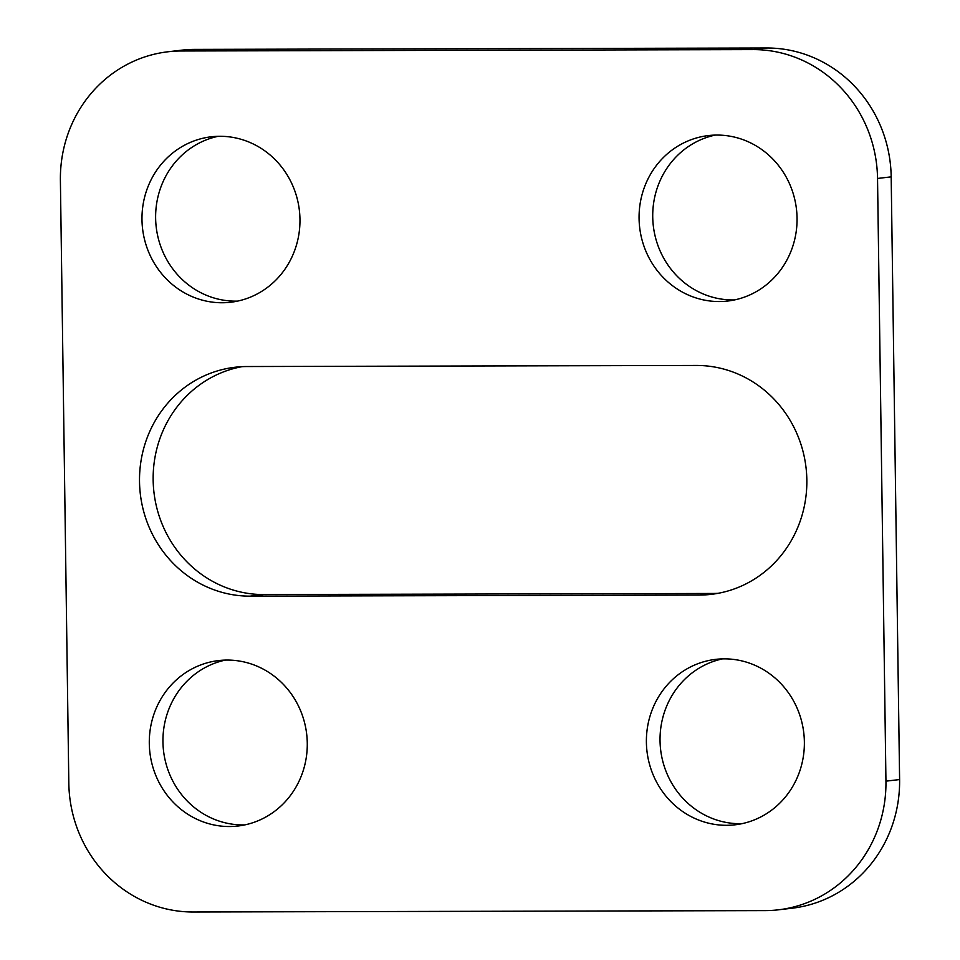 <?xml version="1.0" encoding="UTF-8"?>
<svg xmlns="http://www.w3.org/2000/svg" width="960" height="960" viewBox="0 0 960 960"><rect width="100%" height="100%" fill="white"/><g stroke="black" fill="none" stroke-linecap="round" stroke-linejoin="round"><path stroke-width="1.44" d="M718.044 593.328A114.876 108.876 83.3 0 1 713.136 593.46L263.712 594.552A114.876 108.876 83.3 0 1 153.696 489.84A114.876 108.876 83.3 0 1 241.956 366.672M722.556 658.872A83.292 78.936 -96.7 0 0 660.528 748.788A83.292 78.936 -96.7 0 0 740.184 823.716A83.292 78.936 -96.7 0 0 741.852 823.692M225.456 660.084A83.292 78.936 -96.7 0 0 162.948 741.888A83.292 78.936 -96.7 0 0 244.764 824.904M218.148 136.308A83.292 78.936 -96.7 0 0 156.216 227.1A83.292 78.936 -96.7 0 0 237.444 301.128M715.236 135.096A83.292 78.936 -96.7 0 0 653.316 225.888A83.292 78.936 -96.7 0 0 734.544 299.916M766.812 48L194.82 49.392L181.164 50.988L753.168 49.596L766.812 48A129.24 122.484 83.3 0 1 891.18 176.856L877.536 178.452L885.948 781.152L899.604 779.556L891.18 176.856M899.604 779.556A129.24 122.484 83.3 0 1 792.06 908.22L778.416 909.816A129.24 122.484 -96.7 0 0 885.948 781.152M181.164 50.988A129.24 122.484 -96.7 0 0 167.94 51.78L181.584 50.184A129.24 122.484 83.3 0 1 194.82 49.392M778.416 909.816A129.24 122.484 -96.7 0 1 765.18 910.608L193.188 912A129.24 122.484 -96.7 0 1 68.82 783.144L60.396 180.444A129.24 122.484 -96.7 0 1 167.94 51.78M250.068 596.148L699.492 595.056A114.876 108.876 83.3 0 0 711.252 594.348A114.876 108.876 83.3 0 0 806.592 473.772A114.876 108.876 83.3 0 0 696.288 365.448L246.864 366.54A114.876 108.876 83.3 0 0 235.104 367.248A114.876 108.876 83.3 0 0 139.764 487.824A114.876 108.876 83.3 0 0 250.068 596.148L263.712 594.552M804.372 741.888A83.292 78.936 -96.7 0 0 715.692 659.364A83.292 78.936 -96.7 0 0 646.572 746.772A83.292 78.936 -96.7 0 0 726.54 825.312A83.292 78.936 -96.7 0 0 735.06 824.808A83.292 78.936 -96.7 0 0 804.372 741.888M307.272 743.1A83.292 78.936 -96.7 0 0 218.604 660.576A83.292 78.936 -96.7 0 0 149.292 743.484A83.292 78.936 -96.7 0 0 237.972 826.02A83.292 78.936 -96.7 0 0 307.272 743.1M299.964 219.324A83.292 78.936 -96.7 0 0 219.816 136.284A83.292 78.936 -96.7 0 0 211.284 136.788A83.292 78.936 -96.7 0 0 142.572 228.696A83.292 78.936 -96.7 0 0 230.664 302.244A83.292 78.936 -96.7 0 0 299.964 219.324M797.052 218.112A83.292 78.936 -96.7 0 0 708.384 135.576A83.292 78.936 -96.7 0 0 639.66 227.484A83.292 78.936 -96.7 0 0 727.752 301.032A83.292 78.936 -96.7 0 0 797.052 218.112M877.536 178.452A129.24 122.484 -96.7 0 0 753.168 49.596M699.492 595.056L713.136 593.46"/></g></svg>
